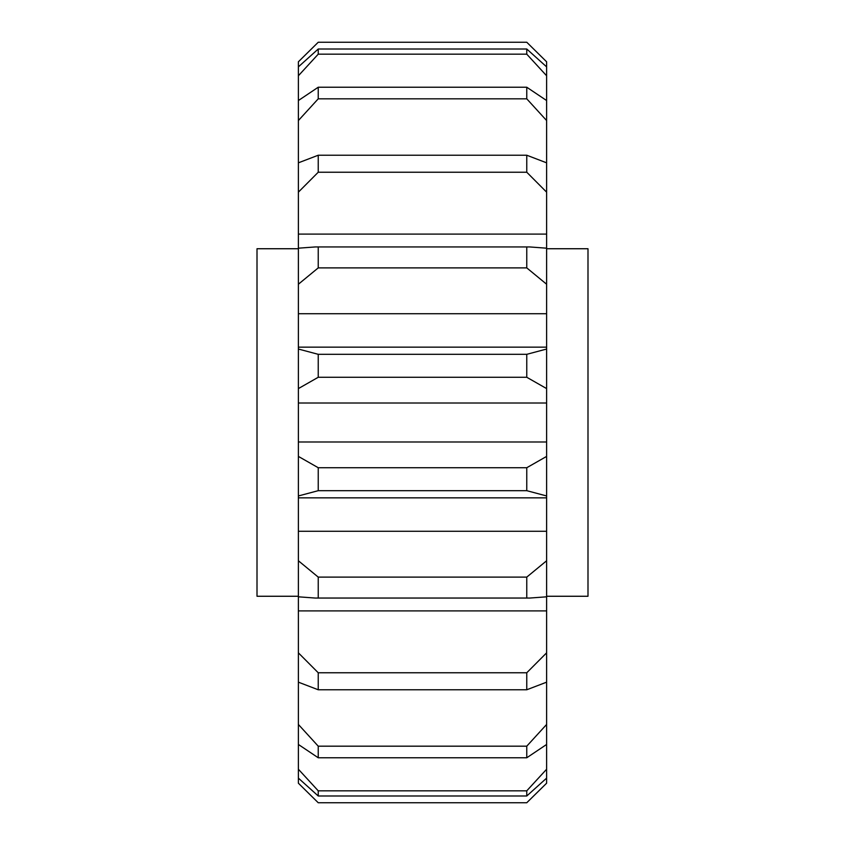 <?xml version="1.0" encoding="UTF-8"?>
<svg xmlns="http://www.w3.org/2000/svg" width="845" height="845" viewBox="0 0 845 845"><rect width="100%" height="100%" fill="white"/><g stroke="black" fill="none" stroke-linecap="round" stroke-linejoin="round"><path stroke-width="1.27" d="M298.38 248.736L257.007 248.736L257.007 596.264L298.38 596.264M546.62 596.264L587.993 596.264L587.993 248.736L546.62 248.736M546.62 560.763L546.62 596.813L529.635 598.059L315.365 598.059L298.38 596.813L298.38 560.763L318.238 577.114L526.762 577.114L546.62 560.763L546.62 497.853L298.38 497.853L298.38 248.187L315.365 246.941L529.635 246.941L546.62 248.187L546.62 192.164L526.762 172.232L318.238 172.232L298.38 192.164L298.38 61.801L318.238 42.25L526.762 42.25L546.62 61.801L546.62 75.775L526.762 54.175L318.238 54.175L298.38 75.775M546.62 531.273L298.38 531.273L298.38 497.853M298.38 560.763L298.38 531.273M529.635 598.059L526.762 598.028L526.762 577.114M318.238 577.114L318.238 598.028L526.762 598.028M318.238 598.028L315.365 598.059M298.38 778.129L298.38 783.199L318.238 802.75L526.762 802.75L546.62 783.199L546.62 778.129L526.762 795.99L318.238 795.99L298.38 778.129L298.38 769.225L318.238 790.825L526.762 790.825L546.62 769.225L546.62 744.456L526.762 757.775L318.238 757.775L298.38 744.456L298.38 724.45L318.238 746.177L526.762 746.177L546.62 724.45L546.62 682.168L526.762 689.773L318.238 689.773L298.38 682.168L298.38 652.836L318.238 672.768L526.762 672.768L546.62 652.836L546.62 610.903L298.38 610.903L298.38 596.813M298.38 652.836L298.38 610.903M526.762 689.773L526.762 672.768M318.238 672.768L318.238 689.773M298.38 724.45L298.38 682.168M526.762 757.775L526.762 746.177M318.238 746.177L318.238 757.775M298.38 769.225L298.38 744.456M526.762 795.99L526.762 790.825M318.238 790.825L318.238 795.99M298.38 66.871L318.238 49.01L526.762 49.01L546.62 66.871M298.38 100.544L318.238 87.225L526.762 87.225L546.62 100.544L546.62 75.775M526.762 54.175L526.762 49.01M318.238 49.01L318.238 54.175M298.38 162.831L318.238 155.226L526.762 155.226L546.62 162.831L546.62 120.55L526.762 98.823L318.238 98.823L298.38 120.55M526.762 98.823L526.762 87.225M318.238 87.225L318.238 98.823M298.38 248.187L298.38 192.164M298.38 234.097L546.62 234.097M526.762 172.232L526.762 155.226M318.238 155.226L318.238 172.232M298.38 313.727L546.62 313.727L546.62 284.237L526.762 267.886L318.238 267.886L298.38 284.237M526.762 267.886L526.762 246.972M318.238 246.972L318.238 267.886M298.38 349.038L318.238 354.319L526.762 354.319L546.62 349.038L546.62 313.727M298.38 403.012L546.62 403.012L546.62 388.594L526.762 377.271L318.238 377.271L298.38 388.594M526.762 377.271L526.762 354.319M318.238 354.319L318.238 377.271M546.62 349.038L546.62 388.594M298.38 456.406L318.238 467.729L526.762 467.729L546.62 456.406L546.62 403.012M546.62 456.406L546.62 495.962L526.762 490.681L526.762 467.729M546.62 497.853L546.62 495.962M546.62 610.903L546.62 596.813M546.62 652.836L546.62 682.168M546.62 724.45L546.62 744.456M546.62 769.225L546.62 778.129M546.62 100.544L546.62 120.55M546.62 162.831L546.62 192.164M546.62 248.187L546.62 284.237M546.62 441.988L298.38 441.988M318.238 467.729L318.238 490.681L526.762 490.681M318.238 490.681L298.38 495.962M529.635 246.941L315.365 246.941M546.62 347.147L298.38 347.147"/></g></svg>
